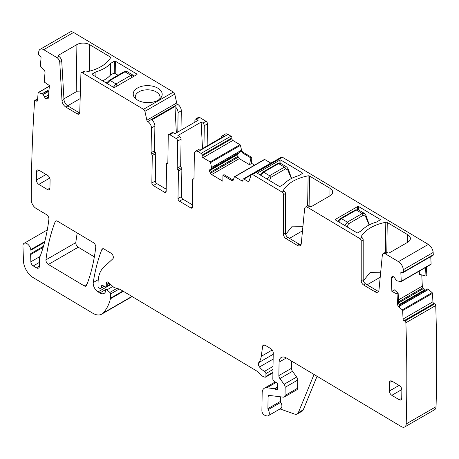 <?xml version="1.0" encoding="UTF-8"?>
<svg xmlns="http://www.w3.org/2000/svg" width="459" height="459" viewBox="0 0 459 459"><rect width="100%" height="100%" fill="white"/><g stroke="black" fill="none" stroke-linecap="round" stroke-linejoin="round"><path stroke-width="0.69" d="M114.222 73.056L110.711 74.806A33.846 19.88 -179.1 0 1 102.65 80.841M113.39 87.262L116.001 83.934L110.114 80.417L107.188 83.555M132.094 77.445L130.884 75.345L133.053 75.184M126.948 71.535L124.997 71.828L130.884 75.345L116.001 83.934L117.211 86.034M291.402 178.534L287.954 170.369A1.744 0.769 -16.6 0 0 288.441 169.583A1.744 0.769 -16.6 0 0 288.436 169.566L291.58 178.442M287.954 170.369L287.816 169.916A1.744 0.769 -16.6 0 0 288.304 169.13L286.818 167.065M280.661 163.381L278.584 163.599L284.471 167.116L286.726 167.001L280.65 163.375L277.689 163.502L278.584 163.599L263.707 172.188L261.033 175.476M267.236 179.182L269.588 175.705L263.707 172.188L262.812 172.091L261.337 173.399L260.402 175.097M287.816 169.916L285.636 168.809L270.753 177.403L269.496 180.49A1.744 0.597 171.5 0 1 269.456 180.507M369.111 224.967L365.657 216.797A1.744 0.769 -16.6 0 0 366.15 216.017A1.744 0.769 -16.6 0 0 366.144 216M365.657 216.797L365.525 216.344A1.744 0.769 -16.6 0 0 366.012 215.564L364.526 213.492M355.398 209.929L340.521 218.518L341.416 218.622L356.293 210.027L355.398 209.929L358.37 209.815L356.293 210.027L362.18 213.544L364.435 213.435L358.359 209.803M344.944 225.61L347.297 222.139L341.416 218.622L338.742 221.904M365.525 216.344L363.344 215.242L348.461 223.831L347.205 226.924A1.744 0.597 171.5 0 1 347.165 226.941M38.935 170.214L36.513 171.614A3.488 2.014 -120 0 1 37.236 170.065A3.488 2.014 -120 0 1 39.021 170.266L47.656 175.424A3.488 2.014 60 0 1 50.083 179.721L49.951 188.19A3.488 2.014 60 0 1 49.228 189.739A3.488 2.014 60 0 1 47.443 189.538L38.808 184.38L49.756 178.063M36.513 171.614L36.381 180.083A3.488 2.014 -120 0 0 38.808 184.38M251.543 174.386L281.401 157.15A2.094 1.211 -120 0 1 282.474 157.271L428.322 244.412L398.469 261.647L385.325 253.798A4.188 2.415 -120 0 0 383.179 253.563A4.188 2.415 -120 0 0 382.33 255.129L378.979 290.008A5.583 3.224 -120 0 1 377.843 292.102A5.583 3.224 -120 0 1 374.986 291.786L363.637 285.005A3.488 2.014 -120 0 1 361.21 280.759L361.21 241.067A2.094 1.211 -120 0 0 359.758 238.519L307.616 207.365A4.188 2.415 -120 0 0 305.47 207.129A4.188 2.415 -120 0 0 304.621 208.696L301.27 243.58A5.583 3.224 -120 0 1 300.134 245.674A5.583 3.224 -120 0 1 297.277 245.353L285.928 238.571A3.488 2.014 -120 0 1 283.501 234.325L283.501 194.639A2.094 1.211 -120 0 0 282.05 192.091L252.616 174.506A2.094 1.211 -120 0 0 251.543 174.386A2.094 1.211 -120 0 0 251.188 174.85L249.007 181.23A1.394 0.803 -120 0 1 248.767 181.546A1.394 0.803 -120 0 1 248.049 181.466L244.016 179.056A1.394 0.803 -120 0 0 243.299 178.976A1.394 0.803 -120 0 0 243.012 179.595L243 180.439A1.394 0.803 -120 0 1 242.708 181.058A1.394 0.803 -120 0 1 241.996 180.978L234.876 176.726A0.7 0.402 -120 0 0 234.52 176.686A0.7 0.402 -120 0 0 234.406 176.841L233.241 180.071A2.444 1.411 60 0 1 232.828 180.594A2.444 1.411 60 0 1 231.577 180.456L232.684 179.813L233.241 180.06M300.943 244.79A5.583 3.224 -120 0 1 299.251 244.217L287.902 237.435A3.488 2.014 -120 0 1 285.475 233.183L285.475 193.497A2.094 1.211 -120 0 0 284.023 190.95L283.886 190.869A1.394 0.82 -179.1 0 1 283.478 190.278A1.394 0.82 -179.1 0 1 283.553 190.02A39.778 23.363 -179.1 0 1 308.104 175.843A1.394 0.82 -179.1 0 1 309.55 176.055L309.091 205.976M329.901 195.89L330.015 188.288L309.55 176.055M330.015 188.288A9.071 5.33 -179.1 0 1 332.672 192.126A9.071 5.33 -179.1 0 1 330.015 195.821L311.759 206.361A1.394 0.82 -179.1 0 1 309.785 206.343L309.59 206.229A4.188 2.415 -120 0 0 307.444 205.988L305.47 207.129M378.652 291.218A5.583 3.224 -120 0 1 376.959 290.645L365.611 283.863A3.488 2.014 -120 0 1 363.184 279.617L363.184 239.931A2.094 1.211 -120 0 0 361.732 237.383L361.594 237.303A1.394 0.82 -179.1 0 1 361.187 236.712A1.394 0.82 -179.1 0 1 361.262 236.448A39.778 23.363 -179.1 0 1 385.812 222.276A1.394 0.82 -179.1 0 1 387.258 222.483L386.799 252.41M407.609 242.318L407.724 234.715L387.258 222.483M407.724 234.715A9.071 5.33 -179.1 0 1 410.38 238.56A9.071 5.33 -179.1 0 1 407.724 242.254L389.467 252.794A1.394 0.82 -179.1 0 1 387.494 252.771L387.298 252.657A4.188 2.415 -120 0 0 385.153 252.421L383.179 253.563M257.734 173.502A0.7 0.407 -179.1 0 1 257.528 173.209A0.7 0.407 -179.1 0 1 257.734 172.923L279.938 160.105A0.7 0.407 -179.1 0 1 280.925 160.111L302.389 172.934A0.7 0.407 -179.1 0 1 302.59 173.232A0.7 0.407 -179.1 0 1 302.389 173.513L298.643 175.677A33.846 19.88 -179.1 0 0 283.926 184.174L280.179 186.337A0.7 0.407 -179.1 0 1 279.192 186.325L257.734 173.502L257.734 172.923M335.443 219.356L357.647 206.533A0.7 0.407 -179.1 0 1 358.634 206.544L380.098 219.368A0.7 0.407 -179.1 0 1 380.299 219.66A0.7 0.407 -179.1 0 1 380.098 219.947L376.351 222.11A33.846 19.88 -179.1 0 0 361.635 230.607L357.888 232.765A0.7 0.407 -179.1 0 1 356.901 232.759L335.443 219.936A0.7 0.407 -179.1 0 1 335.236 219.637A0.7 0.407 -179.1 0 1 335.443 219.356L335.431 219.93M273.547 161.688A1.394 0.803 -120 0 0 273.157 161.74L243.299 178.976M270.781 163.106L264.734 159.491A0.7 0.402 -120 0 0 264.378 159.451A0.7 0.402 -120 0 0 264.258 159.6M231.577 180.456L222.948 175.298L224.015 174.632L232.684 179.813M222.948 175.298L222.856 181.225L211.697 174.558A2.444 1.411 -120 0 1 210.486 173.25L210.027 172.435A2.444 1.411 -120 0 1 209.539 170.737L209.545 170.536A2.444 1.411 -120 0 1 210.05 169.457A2.444 1.411 -120 0 1 210.073 169.44L211.691 168.453L210.595 162.612A0.7 0.402 -120 0 0 210.136 161.947L203.016 157.689A1.394 0.803 -120 0 1 202.046 155.974L202.063 155.125A1.394 0.803 -120 0 0 201.094 153.404L198.133 151.636A5.233 3.024 -120 0 0 195.448 151.338A5.233 3.024 -120 0 0 194.364 153.662L193.991 178.396A1.394 0.803 -120 0 1 193.698 179.01A1.394 0.803 -120 0 1 193.354 179.073A1.394 0.803 -120 0 0 193.015 179.13A1.394 0.803 -120 0 0 192.723 179.75L192.304 207.141A2.094 1.211 -120 0 1 191.873 208.07A2.094 1.211 -120 0 1 190.801 207.95L179.452 201.168A2.094 1.211 60 0 1 178 198.592L178.419 171.035L181.873 169.044L181.454 196.595A2.094 1.211 60 0 0 182.906 199.177L192.344 204.812M238.634 152.95L237.779 154.235L237.888 156.347L239.3 158.625L249.495 164.718L251.67 163.37L254.579 165.108M211.691 168.453L240.585 151.883L240.952 150.604L211.708 167.489M249.495 164.718L250.924 157.953L242.254 152.772L240.952 150.604M251.67 163.37L251.756 157.437L243.121 152.279A2.444 1.411 -120 0 1 241.497 149.932L240.453 145.377A0.7 0.402 -120 0 0 239.988 144.705L232.874 140.454L203.016 157.689M198.133 151.636L227.985 134.401L230.946 136.168A1.394 0.803 -120 0 1 231.915 137.889L231.904 138.738A1.394 0.803 -120 0 0 232.874 140.454M195.448 151.338L198.902 149.347A5.233 3.024 -120 0 1 201.059 149.376L224.256 135.984A5.233 3.024 -120 0 0 222.099 135.956A5.233 3.024 -120 0 0 221.043 137.838M227.985 134.401A5.233 3.024 -120 0 0 225.306 134.103L222.099 135.956M203.939 147.712L204.278 125.714A2.094 1.211 -120 0 0 202.821 123.132L201.122 122.117L177.931 135.508L179.63 136.524A2.094 1.211 -120 0 1 181.087 139.106L180.668 166.21A1.394 0.803 -120 0 0 181.271 167.627A1.394 0.803 60 0 1 181.873 169.044M180.668 166.21L177.214 168.206A1.394 0.803 -120 0 0 177.817 169.623A1.394 0.803 60 0 1 178.419 171.035M177.214 168.206L177.627 141.097A2.094 1.211 -120 0 0 176.176 138.52L169.761 134.688A2.094 1.211 60 0 0 168.688 134.567L172.142 132.571A2.094 1.211 60 0 1 173.215 132.691L174.913 133.707L198.11 120.315L196.406 119.3A2.094 1.211 60 0 0 195.333 119.185L198.546 117.332A2.094 1.211 -120 0 1 199.613 117.452L196.406 119.3M207.147 145.859L207.485 123.861A2.094 1.211 -120 0 0 206.028 121.285L199.613 117.452M167.822 162.79L166.864 163.341A1.394 0.803 -120 0 1 167.208 163.284A1.394 0.803 60 0 0 167.552 163.226A1.394 0.803 60 0 0 167.845 162.606L168.258 135.497A2.094 1.211 60 0 1 168.688 134.567M166.864 163.341A1.394 0.803 -120 0 0 166.577 163.961L166.158 191.518A2.094 1.211 -120 0 1 165.722 192.447A2.094 1.211 -120 0 1 164.649 192.327L153.3 185.545A2.094 1.211 60 0 1 151.849 182.969L152.268 155.578A1.394 0.803 60 0 0 151.665 154.161A1.394 0.803 60 0 1 151.063 152.744L151.441 128.015A5.233 3.024 60 0 0 147.804 121.566L147.792 121.56A1.394 0.803 -120 0 1 146.863 120.201L144.912 111.353A2.094 1.211 -120 0 0 143.518 109.317L82.436 72.82A2.094 1.211 60 0 0 81.363 72.706L83.337 71.564A2.094 1.211 60 0 1 84.41 71.684L84.548 71.765A1.394 0.82 -179.1 0 0 85.988 71.971A39.778 23.363 -179.1 0 0 110.539 57.8A1.394 0.82 -179.1 0 0 110.613 57.541A1.394 0.82 -179.1 0 0 110.206 56.95L110.183 58.368M151.849 182.969L155.303 180.972A2.094 1.211 60 0 0 156.754 183.554L166.192 189.188M155.303 180.972L155.721 153.581L152.268 155.578M151.665 154.161L155.119 152.17A1.394 0.803 60 0 1 155.721 153.581M155.119 152.17A1.394 0.803 60 0 1 154.517 150.753L154.895 126.018L151.441 128.015M177.794 132.049L178.086 112.633A5.233 3.024 60 0 0 174.977 106.54L151.786 119.931A5.233 3.024 60 0 1 154.895 126.018M147.804 121.566L177.662 104.331A5.233 3.024 60 0 1 181.294 110.78L181.001 130.195M177.662 104.331L147.792 121.56M73.583 32.457L43.725 49.692A6.977 4.028 -120 0 0 40.151 49.297L70.009 32.061A6.977 4.028 -120 0 1 73.583 32.457L173.37 92.081A2.094 1.211 -120 0 1 174.77 94.118L176.715 102.965A1.394 0.803 -120 0 0 177.644 104.325M43.725 49.692L56.87 57.547A4.188 2.415 60 0 1 59.768 62.401L62.005 100.619L63.979 99.483L61.741 61.259L59.768 62.401M58.649 56.291A1.394 0.82 -179.1 0 1 58.241 55.7A1.394 0.82 -179.1 0 1 58.649 55.132L58.844 56.405A4.188 2.415 60 0 1 61.741 61.259M58.649 55.132L76.905 44.592A9.071 5.33 -179.1 0 1 89.734 44.718L110.206 56.95M137.47 88.025A14.481 8.503 -179.1 0 1 156.043 87.267A14.481 8.503 -179.1 0 1 160.799 97.905A14.481 8.503 -179.1 0 1 157.948 100.257A14.481 8.503 -179.1 0 1 134.504 97.503A14.481 8.503 -179.1 0 1 137.47 88.025M92.202 74.599A0.7 0.407 -179.1 0 1 91.995 74.301A0.7 0.407 -179.1 0 1 92.202 74.019L92.19 74.593L113.66 87.422A0.7 0.407 -179.1 0 0 114.647 87.428L136.857 74.61A0.7 0.407 -179.1 0 0 137.057 74.324A0.7 0.407 -179.1 0 0 136.857 74.031L115.393 61.208L115.203 73.526M92.202 74.019L95.942 71.856A33.846 19.88 -179.1 0 0 110.665 63.359L114.406 61.196A0.7 0.407 -179.1 0 1 115.393 61.208M79.694 112.971A3.488 2.014 60 0 1 79.195 112.736L67.852 105.954L65.878 107.09L77.221 113.872A3.488 2.014 60 0 0 79.011 114.073A3.488 2.014 60 0 0 79.734 112.575L80.933 73.601A2.094 1.211 60 0 1 81.363 72.706M65.878 107.09A5.583 3.224 60 0 1 62.005 100.619M67.852 105.954A5.583 3.224 60 0 1 63.979 99.483M40.151 49.297A6.977 4.028 -120 0 0 38.734 51.878A1734.188 1001.24 -120 0 0 38.527 53.961A1.394 0.803 -120 0 0 39.422 55.585L40.163 56.09A1.394 0.803 -120 0 1 41.052 57.845L40.403 65.654A0.7 0.402 -120 0 0 40.696 66.4L43.984 69.929A2.444 1.411 60 0 1 45.022 72.539L44.23 82.012L49.394 85.535L48.373 97.778A2.444 1.411 -120 0 1 47.874 98.719A2.444 1.411 -120 0 1 47.759 98.777L47.248 98.972A2.444 1.411 -120 0 1 45.986 98.696L45.814 98.576A2.444 1.411 -120 0 1 44.643 97.193L43.1 94.29L38.522 92.523A0.7 0.402 -120 0 0 38.281 92.534A0.7 0.402 -120 0 0 38.137 92.804L37.489 100.613A1.394 0.803 -120 0 1 37.202 101.152A1.394 0.803 -120 0 1 36.416 101.026L35.676 100.521A1.394 0.803 -120 0 0 34.89 100.395A1.394 0.803 -120 0 0 34.609 100.928A1.394 0.803 -120 0 0 34.603 100.934A1734.188 1001.24 -120 0 0 31.235 199.883A6.977 4.028 -120 0 0 36.083 208.397L46.497 214.623A3.488 2.014 -120 0 1 48.901 219.23A254.022 146.662 -120 0 1 40.294 255.961A6.977 4.028 -120 0 1 39.904 256.713A3.488 2.014 -120 0 0 39.572 257.901L39.445 266.197A4.188 2.415 -120 0 1 38.579 268.056A4.188 2.415 -120 0 1 36.433 267.821L33.272 265.933A3.488 2.014 -120 0 1 30.851 261.785L30.633 254.59A3.488 2.014 -120 0 1 30.776 253.603A6.977 4.028 -120 0 0 30.885 250.184A6.977 4.028 -120 0 1 30.782 249.593A5.583 3.224 -120 0 0 28.074 244.492A5.583 3.224 -120 0 0 24.103 243.322A5.583 3.224 -120 0 0 22.95 246.07L23.478 261.091A13.959 8.055 -120 0 0 33.168 277.609L92.707 313.181A17.448 10.075 -120 0 0 101.646 314.174A17.448 10.075 -120 0 0 102.919 313.181A66.297 38.275 -120 0 0 110.435 298.775A3.488 2.014 -120 0 0 110.51 298.184L110.573 293.989A1.394 0.803 -120 0 0 109.856 292.463L106.976 289.841A1.744 1.01 -120 0 0 105.765 289.509A1.744 1.01 -120 0 0 105.404 290.277L105.381 291.695A1.744 1.01 -120 0 1 105.254 292.217A8.377 4.837 -120 0 1 104.118 293.41A8.377 4.837 -120 0 1 99.827 292.934L98.06 291.878A6.977 4.028 -120 0 1 93.269 282.526A244.251 141.022 -120 0 1 101.829 249.593A3.488 2.014 -120 0 1 102.397 248.893A3.488 2.014 -120 0 1 104.187 249.088L110.923 253.116A3.488 2.014 -120 0 1 113.103 255.984A3.488 2.014 -120 0 1 112.839 258.807L103.682 267.299A38.384 22.158 -120 0 0 98.077 282.595L98.019 286.158A1.394 0.803 -120 0 0 98.989 287.873L99.718 288.309A1.744 1.01 -120 0 0 100.613 288.407A1.744 1.01 -120 0 0 100.928 287.977L101.531 285.888A1.744 1.01 -120 0 1 101.846 285.452A1.744 1.01 -120 0 1 102.632 285.492L105.564 286.95A1.744 1.01 -120 0 0 106.35 286.99A1.744 1.01 -120 0 0 106.712 286.215L106.735 284.678A3.488 2.014 -120 0 0 106.591 283.599A2.094 1.211 -120 0 1 106.941 282.027A2.094 1.211 -120 0 1 108.399 282.434L113.419 286.995A3.488 2.014 -120 0 0 114.698 287.759L119.615 289.181A3.488 2.014 -120 0 1 120.258 289.468L256.019 370.585A6.977 4.028 -120 0 1 257.292 371.538L261.538 375.399A6.977 4.028 -120 0 0 264.097 376.925L264.969 377.178A1.744 1.01 -120 0 0 265.543 377.137A1.744 1.01 -120 0 0 265.904 376.363L265.945 373.534A1.744 1.01 -120 0 0 264.585 371.308A11.165 6.449 -120 0 1 259.513 366.982A3.488 2.014 -120 0 1 258.756 362.627A24.425 14.103 -120 0 0 261.234 356.356L262.646 346.252A3.488 2.014 -120 0 1 263.346 345.059A3.488 2.014 -120 0 1 265.13 345.254L270.804 348.645A3.488 2.014 -120 0 1 273.231 352.942L272.83 378.979A1.744 1.01 -120 0 0 273.994 381.096L276.559 382.749A1.744 1.01 -120 0 1 277.632 385.325A3.488 2.014 -120 0 0 277.454 386.243L277.431 387.43A3.488 2.014 -120 0 0 277.58 388.543A1.744 1.01 -120 0 1 277.293 389.875A1.744 1.01 -120 0 1 276.404 389.771L274.924 388.888A1.744 1.01 -120 0 0 274.448 388.716L266.851 387.786A10.465 6.042 -120 0 0 264.332 388.239A10.465 6.042 -120 0 0 262.164 392.881L261.894 410.736A3.488 2.014 -120 0 0 264.832 415.28L266.323 415.808A5.233 3.024 -120 0 0 268.234 415.739A5.233 3.024 -120 0 0 268.199 409.629A1.394 0.803 -120 0 1 267.901 408.619L268.085 396.421A2.094 1.211 -120 0 1 268.521 395.492A2.094 1.211 -120 0 1 269.026 395.4L283.467 397.167A3.488 2.014 -120 0 0 284.305 397.018A3.488 2.014 -120 0 0 285.028 395.469L285.154 387.31A3.488 2.014 -120 0 0 284.087 384.298L279.927 378.577A3.488 2.014 -120 0 1 278.86 375.571L279.066 362.128A10.465 6.042 -120 0 1 281.229 357.486A10.465 6.042 -120 0 1 286.594 358.077L401.177 426.543A6.977 4.028 -120 0 0 404.752 426.939A6.977 4.028 -120 0 0 406.198 423.927A1734.188 1001.24 -120 0 0 405.876 322.763A1.394 0.803 -120 0 0 404.832 321.093L404.092 320.715A1.394 0.803 -120 0 1 403.054 319.039L402.652 310.6A0.7 0.402 -120 0 0 402.285 309.871L398.825 306.824A2.444 1.411 60 0 1 397.54 304.265L398.653 303.623L399.617 306.365L398.825 306.824M101.646 314.174L131.498 296.939A17.448 10.075 -120 0 0 132.094 296.543M317.049 376.277L303.256 409.818A6.977 4.028 -120 0 1 302.137 411.161L297.202 414.007A6.977 4.028 -120 0 1 294.655 414.098L280.019 408.935M268.234 415.739L280.822 408.476A5.233 3.024 -120 0 0 280.782 402.365L268.199 409.629M280.552 396.811L280.483 401.355A1.394 0.803 -120 0 0 280.782 402.365M284.305 397.018L296.887 389.754A3.488 2.014 -120 0 0 297.61 388.205L297.736 380.046A3.488 2.014 -120 0 0 296.669 377.034L292.509 371.314L279.927 378.577M291.551 361.044L291.442 368.307A3.488 2.014 -120 0 0 292.509 371.314M404.752 426.939L434.61 409.703A6.977 4.028 -120 0 0 436.05 406.691A1734.188 1001.24 -120 0 0 435.729 305.528L405.876 322.763A1.394 0.803 -120 0 0 405.876 322.757M435.729 305.528A1.394 0.803 -120 0 0 434.69 303.852L433.95 303.474L404.092 320.715M427.427 288.94L399.055 305.321L427.415 288.946L428.511 289.434L432.137 292.635A0.7 0.402 -120 0 1 432.504 293.364L432.906 301.804A1.394 0.803 -120 0 0 433.95 303.474M397.54 304.265L397.052 294.03L398.16 293.347L398.653 303.623M397.052 294.03L391.883 291.385L394.373 289.836L398.16 293.347M421.775 274.941L422.309 286.129A2.444 1.411 -120 0 0 422.882 287.839L398.567 301.873M425.573 267.482L425.986 276.094L419.428 274.304L419.274 271.12M430.789 264.407A0.7 0.402 -120 0 0 430.961 264.378L401.109 281.614A0.7 0.402 -120 0 1 400.936 281.642L396.519 280.736L394.734 277.982A2.444 1.411 -120 0 0 393.489 276.76L393.317 276.674A2.444 1.411 -120 0 0 392.193 276.605A2.444 1.411 -120 0 0 392.124 276.645L391.682 276.966A2.444 1.411 -120 0 0 391.246 278.154L391.883 291.385M401.109 281.614A0.7 0.402 -120 0 0 401.252 281.258L400.845 272.824A1.394 0.803 -120 0 1 401.132 272.118A1.394 0.803 -120 0 1 401.774 272.158L402.514 272.537A1.394 0.803 -120 0 0 403.157 272.571A1.394 0.803 -120 0 0 403.444 271.998A1734.188 1001.24 -120 0 0 403.3 269.708A6.977 4.028 -120 0 0 398.469 261.647M430.961 264.378A0.7 0.402 -120 0 0 431.104 264.023L430.754 256.644M403.157 272.571L433.009 255.336A1.394 0.803 -120 0 0 433.302 254.762L403.444 271.998M433.302 254.762A1734.188 1001.24 -120 0 0 433.153 252.473A6.977 4.028 -120 0 0 428.322 244.412M45.957 259.863A3.488 2.014 -120 0 0 48.361 264.459L84.227 285.888A3.488 2.014 -120 0 0 86.011 286.089A3.488 2.014 -120 0 0 86.585 285.383A244.251 141.022 -120 0 0 95.753 247.212A3.488 2.014 -120 0 0 93.349 242.616L57.536 221.215A3.488 2.014 -120 0 0 55.751 221.02A3.488 2.014 -120 0 0 55.178 221.72A244.251 141.022 -120 0 0 45.957 259.863L75.81 242.627A3.488 2.014 -120 0 0 78.214 247.223L94.353 256.868M77.221 232.977A244.251 141.022 -120 0 0 75.81 242.627M399.227 399.732L391.825 395.314A3.488 2.014 -120 0 1 389.404 391.011L389.53 382.542A3.488 2.014 -120 0 1 390.253 380.993A3.488 2.014 -120 0 1 392.043 381.194L399.445 385.612A3.488 2.014 -120 0 1 401.866 389.915L401.74 398.383A3.488 2.014 -120 0 1 401.017 399.932A3.488 2.014 -120 0 1 399.227 399.732L401.74 398.286M370.034 272.571L380.631 272.778M370.034 272.577L363.379 280.833M285.67 234.406L292.326 226.144L302.923 226.35M426.44 266.989L426.847 275.561L425.986 276.094M425.378 290.122A2.444 1.411 -120 0 1 424.799 289.945L424.621 289.858A2.444 1.411 -120 0 1 423.376 288.631L422.882 287.839M250.924 157.953L251.756 157.437M201.122 122.117L202.505 148.538M194.868 122.186L194.903 120.115A2.094 1.211 60 0 1 195.333 119.185M174.977 106.54L176.354 132.88M191.518 204.324L192.355 203.836M165.366 188.695L166.21 188.213M63.944 98.857L76.188 91.789L80.371 91.92M135.652 98.731A12.387 7.275 -179.1 0 1 135.279 96.883A12.387 7.275 -179.1 0 1 138.905 91.84A12.387 7.275 -179.1 0 1 152.457 90.412A12.387 7.275 -179.1 0 1 160.048 97.262A12.387 7.275 -179.1 0 1 159.617 99.092M110.665 63.359L110.481 75.064M95.868 76.791L95.942 71.856M297.202 414.007A6.977 4.028 -120 0 0 298.321 412.664L314.031 374.475M367.154 284.787L380.201 277.253M289.445 238.359L302.492 230.825M80.164 98.593L67.639 105.822M233.379 179.687L232.931 179.945M105.914 82.792L107.286 82M113.981 72.918L117.946 75.282M123.804 72.115L124.997 71.828L110.114 80.417L108.921 80.709M270.753 177.403L269.588 175.705L284.471 167.116L285.636 168.809M348.461 223.831L347.297 222.139L362.18 213.544L363.344 215.242M47.443 189.538L49.951 188.092M46.084 174.483L36.381 180.083M282.474 157.271L252.616 174.506M284.023 190.95L282.05 192.091M309.59 206.229L307.616 207.365M361.732 237.383L359.758 238.519M387.298 252.657L385.325 253.798M376.959 290.645L374.986 291.786M365.611 283.863L363.637 285.005M363.184 279.617L361.21 280.759M363.184 239.931L361.21 241.067M299.251 244.217L297.277 245.353M287.902 237.435L285.928 238.571M285.475 233.183L283.501 234.325M285.475 193.497L283.501 194.639M249.139 180.835L248.049 181.466M251.159 174.931L244.016 179.056M243 180.398L241.996 180.978M264.734 159.491L234.876 176.726M239.3 158.625L211.697 174.558M238.221 157.236L210.486 173.25M237.888 156.347L210.027 172.435M237.733 154.459L209.539 170.737M237.779 154.235L209.545 170.536M240.585 151.883L211.622 168.608L240.591 151.883M240.958 150.495L211.697 167.392M240.453 145.377L210.595 162.612M241.497 149.932L240.952 150.242M239.988 144.705L210.136 161.947M231.904 138.738L202.046 155.974M231.915 137.889L202.063 155.125M230.946 136.168L201.094 153.404M193.922 178.746L193.354 179.073M192.31 207.078L190.801 207.95M179.452 201.168L182.906 199.177M178 198.592L181.454 196.595M177.817 169.623L181.271 167.627M181.087 139.106L177.627 141.097M179.63 136.524L176.176 138.52M173.215 132.691L169.761 134.688M206.028 121.285L202.821 123.132M167.208 163.284L167.776 162.956M166.158 191.455L164.649 192.327M156.754 183.554L153.3 185.545M151.063 152.744L154.517 150.753M178.086 112.633L181.294 110.78M176.715 102.965L146.863 120.201M174.77 94.118L144.912 111.353M173.37 92.081L143.518 109.317M58.844 56.405L56.87 57.547M84.41 71.684L82.436 72.82M77.221 113.872L79.195 112.736M48.166 98.438L47.248 98.972M48.413 97.291L45.986 98.696M48.43 97.067L45.814 98.576M48.614 94.898L44.643 97.193M48.918 91.226L43.266 94.491M48.941 90.922L43.1 94.29M49.038 89.803L42.257 93.716M49.044 89.717L42.182 93.676M49.331 86.281L38.522 92.523M37.506 100.395L36.416 101.026M37.586 99.419L35.676 100.521M44.569 242.283L30.885 250.184M44.77 241.52L30.782 249.593M39.445 266.077L36.433 267.821M39.503 262.336L33.272 265.933M40.053 256.472L30.851 261.785M43.152 247.361L30.633 254.59M43.473 246.271L30.776 253.603M131.922 296.439L102.919 313.181M123.356 291.322L110.435 298.775M122.886 291.04L110.51 298.184M119.139 289.044L110.573 293.989M116.902 288.395L109.856 292.463M112.834 286.462L106.976 289.841M105.765 289.509L99.827 292.934M110.739 284.557L98.06 291.878M98.249 279.651L93.269 282.526M103.286 248.749L101.829 249.593M104.021 286.187L100.928 287.977M102.374 285.4L101.531 285.888M110.286 284.15L106.712 286.215M109.259 283.214L106.735 284.678M108.485 282.509L106.591 283.599M272.933 372.301L265.904 376.363M272.979 369.472L265.945 373.534M273.025 366.431L264.585 371.308M273.134 359.122L259.513 366.982M273.208 354.285L258.756 362.627M272.221 350.016L261.234 356.356M264.723 345.053L262.646 346.252M277.655 389.048L276.404 389.771M277.431 387.442L274.924 388.888M277.443 386.989L274.448 388.716M276.094 382.45L266.851 387.786M280.483 401.355L267.901 408.619M269.708 395.48L268.085 396.421M297.61 388.205L285.028 395.469M297.736 380.046L285.154 387.31M296.669 377.034L284.087 384.298M291.442 368.307L278.86 375.571M286.336 357.928L279.066 362.128M436.05 406.691L406.198 423.927M434.69 303.852L404.832 321.093M432.906 301.804L403.054 319.039M432.504 293.364L402.652 310.6M432.137 292.635L402.285 309.871M428.511 289.434L399.496 306.182M393.575 276.806L391.246 278.154M422.309 286.129L398.475 299.893M392.485 276.502L391.682 276.966M431.104 264.023L401.252 281.258M401.895 272.216L400.845 272.824M433.153 252.473L403.3 269.708M78.214 247.223L48.361 264.459M56.641 220.877L55.178 221.72M87.009 284.287L84.227 285.888M401.849 389.525L391.825 395.314M399.106 385.411L389.404 391.011M391.957 381.142L389.53 382.542M385.353 252.324L385.812 222.276M361.256 236.97L361.262 236.448M307.645 205.896L308.104 175.843M283.547 190.542L283.553 190.02M302.378 173.519L302.389 172.934M280.874 163.507L280.925 160.111M279.892 163.083L279.938 160.105M380.086 219.953L380.098 219.368M358.582 209.935L358.634 206.544M357.601 209.511L357.647 206.533M243.121 152.279L242.254 152.772M207.485 123.861L204.278 125.714M89.734 44.718L89.333 71.225M76.905 44.592L76.188 91.789M136.857 74.031L136.845 74.616M114.406 61.196L114.228 72.941M303.256 409.818L298.321 412.664M428.431 289.382L399.45 306.113M427.587 288.946L399.089 305.401M424.799 289.945L398.9 304.896M424.621 289.858L398.848 304.736M423.376 288.631L398.619 302.929M114.159 72.901L118.049 75.224M134.011 76.251L132.995 75.15L126.931 71.524L124.102 71.73L109.219 80.319L106.499 83.142M288.441 169.583L288.304 169.13M277.689 163.496L262.812 172.091M369.288 224.87L366.012 215.564M340.521 218.518L339.046 219.832L338.111 221.531M264.378 159.451L234.52 176.686M193.973 178.58L193.015 179.13M49.343 86.149L38.281 92.534M37.638 98.805L34.89 100.395M47.288 229.936L24.103 243.322M104.256 286.301L100.613 288.407M110.671 284.494L106.35 286.99M272.927 372.869L265.543 377.137M275.274 381.922L264.332 388.239"/></g></svg>
